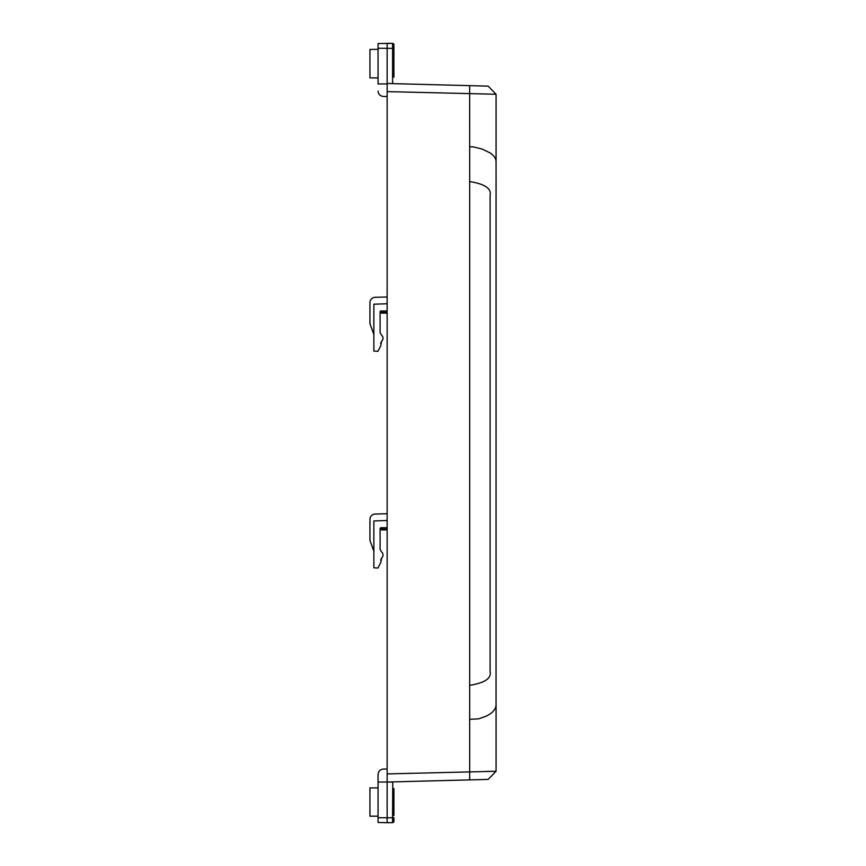<?xml version="1.0" encoding="UTF-8"?>
<svg xmlns="http://www.w3.org/2000/svg" width="866" height="866" viewBox="0 0 866 866"><rect width="100%" height="100%" fill="white"/><g stroke="black" fill="none" stroke-linecap="round" stroke-linejoin="round"><path stroke-width="1.3" d="M469.675 779.887L488.143 779.4L496.066 771.27L496.066 705.249C495.558 709.752 492.083 713.465 485.653 716.388L478.573 718.856L469.675 719.321L469.675 779.887L387.145 782.041L387.145 83.482L488.143 86.124L496.066 94.253L488.143 86.124M496.066 734.141L496.066 771.27L387.145 773.912M470.595 85.669L469.653 85.637L470.595 85.669M496.056 705.249L496.066 161.639C495.915 158.326 493.912 155.425 490.048 152.892L482.265 149.125L473.778 146.971C470.855 146.614 469.48 146.809 469.675 147.566L469.675 181.568C484.754 183.938 491.563 188.517 490.102 195.283L490.102 671.594C491.563 678.359 484.754 682.938 469.675 685.309L469.675 719.321M486.443 771.444L494.107 771.27M496.066 161.108L496.066 94.253L496.066 161.617L496.066 94.253L387.145 91.612M490.102 671.583L490.102 195.283L490.102 671.583M383.486 769.04L387.145 769.04L383.486 769.04C380.217 769.387 378.41 771.195 378.063 774.453L378.063 782.03L387.145 782.041L387.145 817.753L378.063 817.731L378.063 782.03L378.063 822.462L387.145 822.7L387.145 817.753L392.569 817.753L392.753 781.901M378.063 787.898L369.934 787.898L369.934 816.183L378.063 816.183M378.063 77.94L369.934 77.799L369.934 49.449L378.063 49.308M387.145 527.74L380.78 527.74L380.098 528.412L380.098 549.358L380.098 528.412L380.78 527.74M387.145 310.981L380.78 310.981L380.098 311.652L380.098 332.598L380.098 311.652L380.78 310.981M387.145 313.146L381.451 313.146L381.451 312.334L387.145 312.334M387.145 782.041L392.569 782.041M381.451 310.981L381.451 312.334M387.145 520.498L373.863 520.964L373.863 567.815L377.933 568.064L380.639 562.813L381.614 558.083C383.595 555.82 383.486 553.655 381.289 551.599L380.098 549.358L381.289 551.599M375.216 514.047L387.145 513.733L375.216 514.047A5.423 5.423 0 0 0 369.934 519.47L369.934 540.449L369.934 519.47L369.934 540.449L373.863 551.241M380.639 560.172L381.614 558.083M380.639 343.412L381.614 341.334L380.639 346.054L377.933 351.304L373.863 351.055L373.863 304.204L387.145 303.739M381.289 334.839L380.098 332.598L381.289 334.839C383.486 336.896 383.595 339.061 381.614 341.334M375.216 297.298L387.145 296.984L375.216 297.298A5.423 5.423 0 0 0 369.934 302.71L369.934 323.689L369.934 302.71L369.934 323.689L373.863 334.482M387.145 529.905L381.451 529.905L381.451 529.094L387.145 529.094M381.451 527.74L381.451 529.094M393.911 821.293L393.911 817.634L393.911 821.293A1.353 1.353 180 0 1 392.569 822.657L387.145 822.7M393.911 788.493L393.911 815.588M387.145 83.482L387.145 43.3L392.59 43.397L378.063 43.538L378.063 84.11M392.59 83.623L392.59 43.397A1.353 1.353 0 0 1 393.911 44.751A1.353 1.353 0 0 0 392.59 43.397A1.353 1.353 0 0 1 393.911 44.751L393.911 77.171M393.911 50.076L393.911 48.377L378.063 48.269M378.063 774.453L378.063 781.879M387.145 96.483L383.486 96.483C380.217 96.137 378.41 94.34 378.063 91.071M387.145 83.937L378.063 83.948M496.066 768.402L496.066 771.27M469.653 85.637L469.675 147.566M469.675 181.568L469.675 685.309M392.569 822.657L392.569 817.753L393.911 817.634"/></g></svg>
